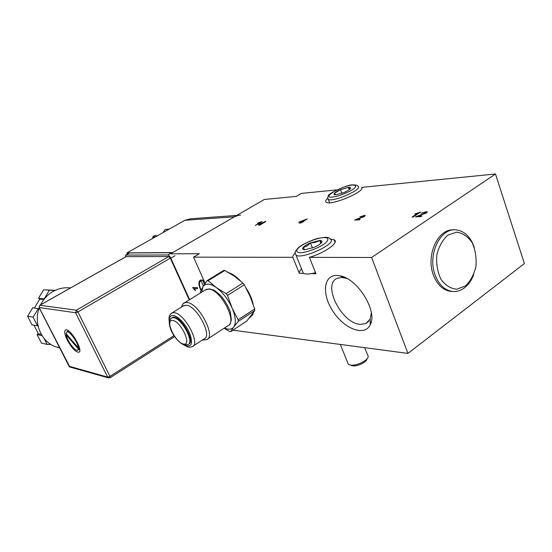 <?xml version="1.0" encoding="UTF-8"?>
<svg xmlns="http://www.w3.org/2000/svg" width="552" height="552" viewBox="0 0 552 552"><rect width="100%" height="100%" fill="white"/><g stroke="black" fill="none" stroke-linecap="round" stroke-linejoin="round"><path stroke-width="0.83" d="M295.23 253.044C293.457 254.748 292.657 256.176 292.822 257.322L193.538 257.135L199.334 253.706L170.499 253.837L264.325 199.465L296.32 196.388L301.33 193.428L336.996 189.86M203.985 280.664L200.424 280.071C198.209 281.637 198.396 285.115 200.969 290.504M195.574 290.476L195.042 290.442L192.627 287.488L197.402 287.585L197.554 288.717L194.042 288.503L195.574 290.476L194.497 288.53M200.404 281.161L200.962 279.905M202.336 279.981L201.846 280.271M204.461 284.37L202.529 280.03M204.488 284.328L202.95 280.871L203.612 280.464M204.378 281.541L202.95 280.871M202.377 279.995L200.873 280.864C198.899 282.224 199.003 285.287 201.183 290.048M201.087 280.782L203.412 286.019M152.752 238.374L152.773 236.953L155.471 236.849M152.773 236.953L153.953 235.773L157.665 235.614M162.985 232.627L165.034 229.549L168.808 229.349M165.034 229.549L169.319 229.059M192.627 287.488L197.402 287.585M197.126 287.758L197.554 288.717M232.889 330.193L407.935 353.418L524.4 263.573L495.489 173.99L361.684 187.383C365.541 191.461 331.186 205.958 326.356 202.308C325.121 201.563 325.57 200.252 327.695 198.375M361.684 187.383L361.822 187.756M407.935 353.418L371.627 257.473L309.382 257.356L315.951 273.723L311.535 273.606M495.489 173.99L371.627 257.473M193.538 257.135L205.165 283.314M225.457 329.02L225.83 329.254M370.171 321.878L371.213 321.878M330.186 239.037L334.091 239.754C339.763 242.183 324.928 252.933 309.382 257.356M358.759 218.709L364.527 216.446L365.224 215.377L359.959 216.757L363.485 215.763L364.051 215.818L363.658 216.487L354.598 220.069L359.262 219.82L360.125 219.268L356.661 219.454L358.759 218.709M414.787 214.031L417.919 213.182L412.04 217.081L413.048 217.026L420.596 212.016L414.787 214.031M425.965 211.699L421.086 213.3L425.185 212.203L425.806 212.272L425.461 212.989L415.497 216.895L421.038 216.605L421.935 216.004L417.816 216.225L426.503 212.941L427.11 211.802L425.965 211.699L426.42 212.996M299.501 221.842L298.708 222.325L301.261 222.187L299.598 223.208L300.322 223.167L303.586 221.621L302.779 221.662L307.278 218.902L299.501 221.842L299.667 222.27M255.265 225.499L261.965 221.511L257.618 223.084L259.861 222.428L255.265 225.499M265.705 221.311L258.267 224.471L260.496 224.347L258.895 225.306L259.53 225.271L265.795 221.531M303.572 273.385L299.315 273.268C299.122 272.074 299.874 270.611 301.578 268.879M292.822 257.322L299.315 273.268M249.325 318.049L252.671 314.916L253.451 312.591M253.202 304.414C252.064 299.08 249.704 293.65 246.123 288.116M240.396 280.823C235.842 276.083 231.564 273.274 227.555 272.405M336.975 275.455C323.079 274.944 321.706 294.968 333.38 311.935C344.696 329.123 364.741 336.706 370.247 324.714C377.92 311.349 357.372 278.243 339.853 275.793L336.975 275.455M231.978 274.082L230.888 273.909M346.828 278.429L341.895 277.435L337.424 278.229C321.719 284.018 341.536 323.534 360.311 324.369L365.652 323.651L370.102 319.18L371.337 312.88M356.661 219.454L356.847 219.951M363.658 216.487L363.796 216.86M364.21 215.301L364.624 216.391M418.099 213.679L417.919 213.182M415.677 213.445L415.801 213.797M417.816 216.225L418.009 216.763M420.762 214.818L420.886 215.17M425.461 212.989L425.62 213.438M302.779 221.662L302.924 222.021M305.187 219.779L302.054 221.704L300.205 221.807L305.187 219.779L305.318 220.11M300.205 221.807L300.378 222.235M302.054 221.704L302.227 222.132M259.026 224.022L259.192 224.422M261.255 223.898L259.64 223.988L264.277 222.097L261.255 223.898L261.42 224.298M259.64 223.988L259.806 224.388M344.096 192.489L335.678 194.794C334.119 194.801 333.691 194.338 334.408 193.407L334.477 193.324C335.519 192.22 337.479 191.033 340.363 189.757L348.45 187.383C350.03 187.245 350.755 187.514 350.617 188.17L350.265 188.77C349.257 189.874 347.284 191.082 344.338 192.379L344.096 192.489M334.408 193.407L335.692 194.794M334.477 193.324L340.363 189.757M341.86 193.359L340.467 189.695M348.277 187.397L340.605 189.653M349.285 189.66L348.415 187.356M350.334 188.68L348.45 187.383M314.012 247.386L304.808 249.745C302.627 249.683 302.054 248.945 303.089 247.531L303.186 247.413C304.511 245.93 306.884 244.432 310.286 242.921L319.656 240.437C321.402 240.437 322.175 240.893 321.968 241.804L321.471 242.687C320.181 244.184 317.793 245.709 314.295 247.261L314.012 247.386M303.089 247.531L304.676 249.745M303.186 247.413C305.925 246.813 308.292 245.316 310.286 242.921M312.466 248L310.417 242.845M319.463 240.444C316.841 242.135 313.874 242.921 310.569 242.804M320.802 243.391L319.622 240.403M321.561 242.569L319.656 240.437M315.544 272.709C309.548 274.247 305.484 274.427 303.358 273.268L302.489 271.135M366.873 359.007C366.776 362.16 357.172 366.742 352.631 365.79L351.313 365.376M364.658 347.677L368.198 356.295C368.715 360.146 356.275 366.293 350.43 365.058L348.305 364.216L347.629 362.533M465.481 285.895L456.877 289.227C450.742 288.682 445.436 285.391 440.965 279.353C437.515 272.026 436.135 263.918 436.825 255.024C438.847 246.523 442.525 239.892 447.838 235.124L456.601 232.164C462.707 233.034 467.882 236.518 472.126 242.611C475.355 249.828 476.638 257.715 475.969 266.278C474.071 274.496 470.573 281.037 465.481 285.895M473.788 274.392C471.643 280.23 468.51 284.735 464.404 287.902C460.409 290.856 456.173 292.008 451.695 291.352C444.291 289.89 438.771 284.459 435.148 275.075C427.262 255.058 440.158 227.734 455.993 229.873C464.432 230.95 470.518 236.76 474.258 247.296M453.537 229.901C437.929 228.528 425.654 255.41 433.382 275.034C437.005 284.397 442.518 289.807 449.914 291.27L452.543 291.463M238.602 215.287L234.407 216.805L172.721 252.554L126.953 252.885L184.934 220.282L190.792 218.744L236.815 215.404M127.505 254.065L126.953 252.885M240.603 215.135L238.809 215.252M172.452 252.706L129.478 252.954M189.626 299.667L170.83 258.143C169.857 256.218 168.815 255.162 167.698 254.976L125.863 255.072L125.421 256.956M189.232 299.908L170.32 258.143L168.753 256.556L126.022 256.652M40.606 304.821C43.532 298.984 47.734 294.499 53.199 291.38C58.705 288.372 64.46 287.233 70.463 287.965M59.726 348.001L55.393 346.711C41.2 341.557 33.382 323.127 39.275 307.947M79.026 349.464L79.778 349.94M67.82 330.393L67.903 331.276M67.282 340.08C71.767 348.098 75.624 352.162 78.86 352.266C83.869 351.065 69.918 327.481 65.626 329.93C64.032 331.076 64.584 334.457 67.282 340.08M50.874 344.434L47.155 344.448L41.469 343.102L37.053 334.546L38.405 333.767L34.038 325.294M38.026 325.777L32.078 324.921L27.6 316.248L32.761 307.719L38.944 308.899M34.41 307.954L39.785 299.06L38.495 298.232L43.594 289.807L55.303 290.311M43.863 299.536L39.785 299.06M44.298 298.977L38.495 298.232M41.303 334.381L38.405 333.767M42.056 335.63L37.053 334.546M43.594 289.807L54.889 290.504M37.653 325.99L33.12 317.186L38.35 308.52M27.6 316.248L33.12 317.186M47.155 344.448L44.015 338.348M44.153 298.887L49.314 290.324M79.316 347.339L78.391 347.898L66.04 333.656L66.792 331.931L68.572 330.883M78.391 347.898C77.984 342.33 69.29 330.372 66.792 331.931M66.792 334.526L66.171 334.892L78.412 349.016L79.557 348.326M66.171 334.892C67.054 340.743 75.21 351.693 77.666 350.285L78.412 349.016M188.57 344.213C196.264 341.722 179.407 313.653 172.465 317.441L170.927 318.483M200.466 292.967L200.348 291.898L202.95 286.785C205.51 282.983 209.981 283.245 216.349 287.564L208.159 280.726L207.014 280.671L202.95 286.785L201.715 292.194M244.281 284.797L227.465 295.423L226.106 293.65L242.921 283.052L244.281 284.797L250.166 296.493L254.658 308.954L238.126 319.774L238.257 321.395L254.762 310.583L246.841 320.995L230.688 331.642L229.515 331.483L224.174 328.178M238.126 319.774L232.13 308.099C235.732 316.793 236.27 323.106 233.744 327.032L238.257 321.395M227.465 295.423L232.13 308.099C228.093 299.329 222.835 292.484 216.349 287.564L226.106 293.65M224.464 327.985C228.638 329.868 231.73 329.551 233.744 327.032L230.688 331.642M242.921 283.052L234.496 276.276L224.878 270.466L208.159 280.726M224.878 270.466L223.712 270.439L207.014 280.671M183.133 306.049L186.086 305.235C196.664 305.332 213.086 336.513 203.971 338.99L193.179 346.028M254.658 308.954L254.762 310.583M352.183 185.072C356.247 184.899 356.751 186.148 353.701 188.805C348.733 192.42 338.259 196.491 332.332 197.133C320.802 198.161 340.639 186.21 352.183 185.072M329.565 202.743L328.267 199.396C327.522 198.389 327.564 197.174 328.399 195.753C327.336 194.042 347.512 184.389 352.749 184.899C356.102 184.858 357.799 185.32 357.834 186.286C364.168 188.749 332.863 202.639 328.267 199.396L327.778 198.064M324.162 237.519C328.73 237.76 329.116 239.644 325.314 243.17C319.208 247.862 306.857 252.554 300.164 252.754C295.817 252.347 295.63 250.401 299.591 246.91C305.684 242.362 317.365 237.884 324.162 237.519M296.024 255.203C295.292 251.926 293.388 253.389 298.597 247.51C301.144 244.922 313.274 239.299 318.214 238.34L325.052 237.291C328.185 237.47 329.923 238.084 330.255 239.126C338.617 242.707 302.317 259.799 296.024 255.203L303.358 273.268M184.934 220.282L234.407 216.805M129.789 252.864L125.863 255.072M171.865 252.561L167.698 254.976M170.32 258.143L77.942 311.942L76.383 310.196L75.631 312.756L77.942 311.942L109.945 376.374L107.668 377.113L108.433 377.865L110.131 377.727L109.945 376.374L173.915 335.657M70.283 367.156L108.772 377.968M39.054 307.512L75.631 312.756L107.668 377.113L69.028 366.217M126.146 256.542L39.772 305.29L39.088 307.581L69.076 366.307L69.883 367.039L39.171 307.609L39.682 305.408M126.256 256.521L39.868 305.277L76.383 310.196L168.753 256.556M175.005 255.714L170.83 258.143M187.859 344.655C194.89 342.806 181.712 317.966 173.473 317.662L171.831 317.842L170.071 319.601C169.754 321.126 168.036 321.243 171.03 330.331C175.094 339.176 181.884 344.607 184.154 344.876L187.859 344.655M172.693 320.436C181.111 321.423 192.289 345.773 183.623 344.068C175.315 342.744 164.406 319.353 172.693 320.436M202.287 340.087L206.558 339.694C216.66 336.962 198.534 302.524 186.852 302.489L184.575 302.793L183.23 303.766M207.704 338.949L227.728 325.859C238.195 322.823 220.503 288.806 208.483 289.089L205.116 290.083M183.443 344.627C189.046 348.077 189.205 347.353 192.179 346.677C201.107 344.358 184.458 312.963 174.059 312.708L172.024 312.943L170.858 313.784M169.416 321.464C169.071 317.296 170.361 315.302 173.287 315.482C178.303 315.951 186.88 325.583 190.178 334.567C193.055 344.379 191.151 347.843 184.471 344.959M202.273 280.009L200.873 280.864M334.091 239.754L335.064 242.245M365.652 323.651L368.57 321.54M364.334 216.57L364.141 216.046M427.255 212.216L427.11 211.802M426.123 213.175L425.909 212.568M231.792 274.04L229.936 273.323M252.788 313.543L252.671 314.916M344.351 277.732L339.853 275.793M370.102 319.18L370.247 324.714M350.078 188.791L350.617 188.17M340.342 344.448L348.305 364.216M352.5 365.769L350.265 365.031M321.312 242.556L321.968 241.804M451.695 291.352L449.914 291.27M125.635 255.121L129.554 252.913M174.577 336.644L110.193 377.692M59.575 347.705L55.393 346.711M77.942 350.12L79.695 349.057M233.317 274.861L232.84 275.158M181.442 307.098C182.436 304.407 183.478 302.972 184.575 302.793L206.131 289.462L209.553 288.875L213.231 289.931C213.783 290.207 215.515 290.718 221.041 295.975C224.94 300.592 228.045 305.939 230.35 312.018L231.316 319.698C230.888 322.133 230.239 323.762 229.384 324.576M184.009 305.504L172.024 312.943C169.754 315.047 168.505 314.882 169.291 322.437"/></g></svg>
